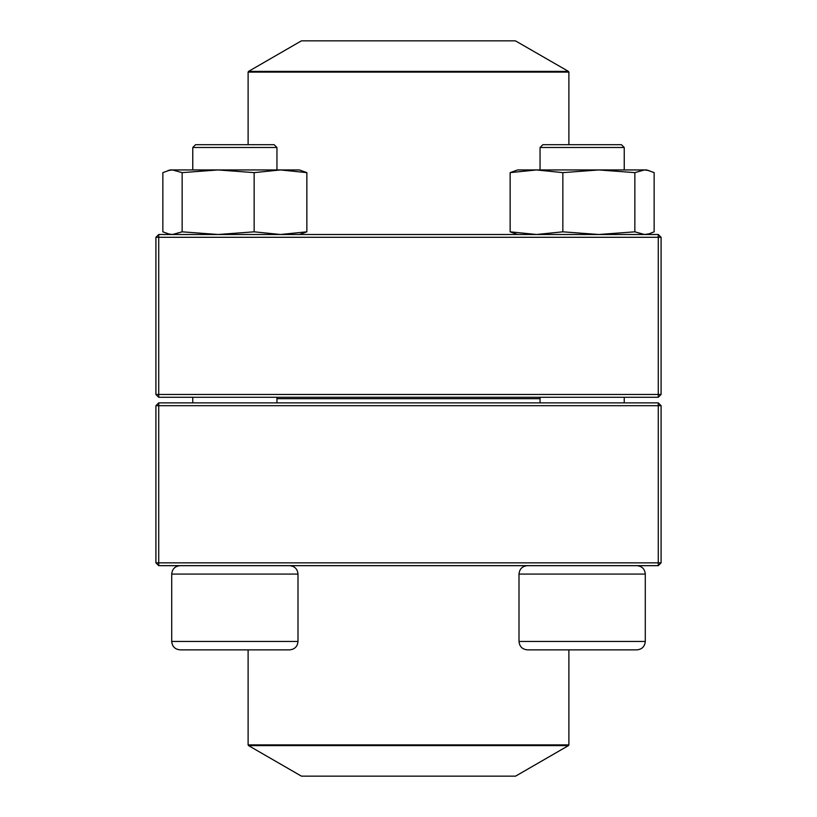 <?xml version="1.0" encoding="UTF-8"?>
<svg xmlns="http://www.w3.org/2000/svg" width="817" height="817" viewBox="0 0 817 817"><rect width="100%" height="100%" fill="white"/><g stroke="black" fill="none" stroke-linecap="round" stroke-linejoin="round"><path stroke-width="1.23" d="M158.723 565.66L658.277 565.66L661.086 562.862L661.086 405.692L158.723 405.692L158.723 562.862L658.277 562.862L658.277 402.883L158.723 402.883L155.914 405.692L155.914 562.862L158.723 562.862L158.723 565.66L155.914 562.862M661.086 405.692L658.277 402.883M155.914 405.692L158.723 405.692L158.723 402.883M661.086 562.862L658.277 562.862L658.277 565.66M298.001 641.437L298.001 574.085L171.713 574.085C172.213 568.969 175.022 566.161 180.128 565.66C175.012 566.161 172.213 568.969 171.713 574.085L171.713 641.437L298.001 641.437C297.5 646.553 294.702 649.362 289.586 649.862L180.128 649.862C175.012 649.362 172.213 646.553 171.713 641.437C172.213 646.553 175.012 649.362 180.128 649.862M276.953 147.499L274.144 144.691L195.569 144.691L192.761 147.499L192.761 169.946L192.761 147.499L276.953 147.499L276.953 169.946M636.872 649.862L527.414 649.862C522.298 649.362 519.5 646.553 518.999 641.437L645.287 641.437C644.787 646.553 641.988 649.362 636.872 649.862C641.988 649.362 644.787 646.553 645.287 641.437L645.287 574.085C644.787 568.969 641.978 566.161 636.872 565.66C641.988 566.161 644.787 568.969 645.287 574.085L518.999 574.085L518.999 641.437M540.047 147.499L542.856 144.691L621.431 144.691L624.239 147.499L540.047 147.499L540.047 169.946M540.047 397.276L540.047 402.883M540.047 398.676L276.953 398.676M248.531 745.604L301.432 776.15L515.568 776.15L568.469 745.604L248.531 745.604L248.113 744.879L568.887 744.879L568.887 649.862M515.435 40.85L301.432 40.85L248.531 71.396L568.469 71.396L515.435 40.85M658.277 234.499L158.723 234.499L155.914 237.308L155.914 394.468L658.277 394.468L658.277 237.308L158.723 237.308L158.723 397.276L658.277 397.276L661.086 394.468L661.086 237.308L658.277 237.308L658.277 234.499L661.086 237.308M155.914 394.468L158.723 397.276M661.086 394.468L658.277 394.468L658.277 397.276M155.914 237.308L158.723 237.308L158.723 234.499M517.59 234.499L510.145 231.824L510.145 172.622L517.59 169.946L646.696 169.946L654.141 172.622L654.141 231.824L648.974 233.876L644.49 234.499L634.85 231.824L634.85 172.622L644.49 169.946L648.974 170.569M510.145 172.622L536.503 169.946L562.852 172.622L598.851 169.946L634.85 172.622M510.145 231.824L536.503 234.499L562.852 231.824L562.852 172.622M562.852 231.824L598.851 234.499L634.85 231.824M170.304 234.499L162.859 231.824L162.859 172.622L170.304 169.946L299.41 169.946L306.855 172.622L306.855 231.824L299.41 234.499M168.026 233.876L172.51 234.499L182.15 231.824L218.149 234.499L254.148 231.824L254.148 172.622L280.497 169.946L306.855 172.622M254.148 231.824L280.497 234.499L306.855 231.824M182.15 231.824L182.15 172.622L218.149 169.946L254.148 172.622M170.304 169.946L168.026 170.559L172.51 169.946L182.15 172.622M568.887 144.691L568.887 72.121L248.113 72.121L248.113 144.691M192.761 397.276L192.761 402.883L192.761 397.276M624.239 147.499L624.239 169.946M624.239 397.276L624.239 402.883M518.999 574.085C519.5 568.969 522.298 566.161 527.414 565.66M171.713 574.085L171.713 641.437M276.953 397.276L276.953 402.883M298.001 574.085C297.5 568.969 294.702 566.161 289.586 565.66M195.569 144.691L192.761 147.499M248.113 744.879L248.113 649.862M568.887 744.879L568.469 745.604M248.531 71.396L248.113 72.121M568.887 72.121L568.469 71.396M646.696 234.499L648.974 233.887"/></g></svg>
